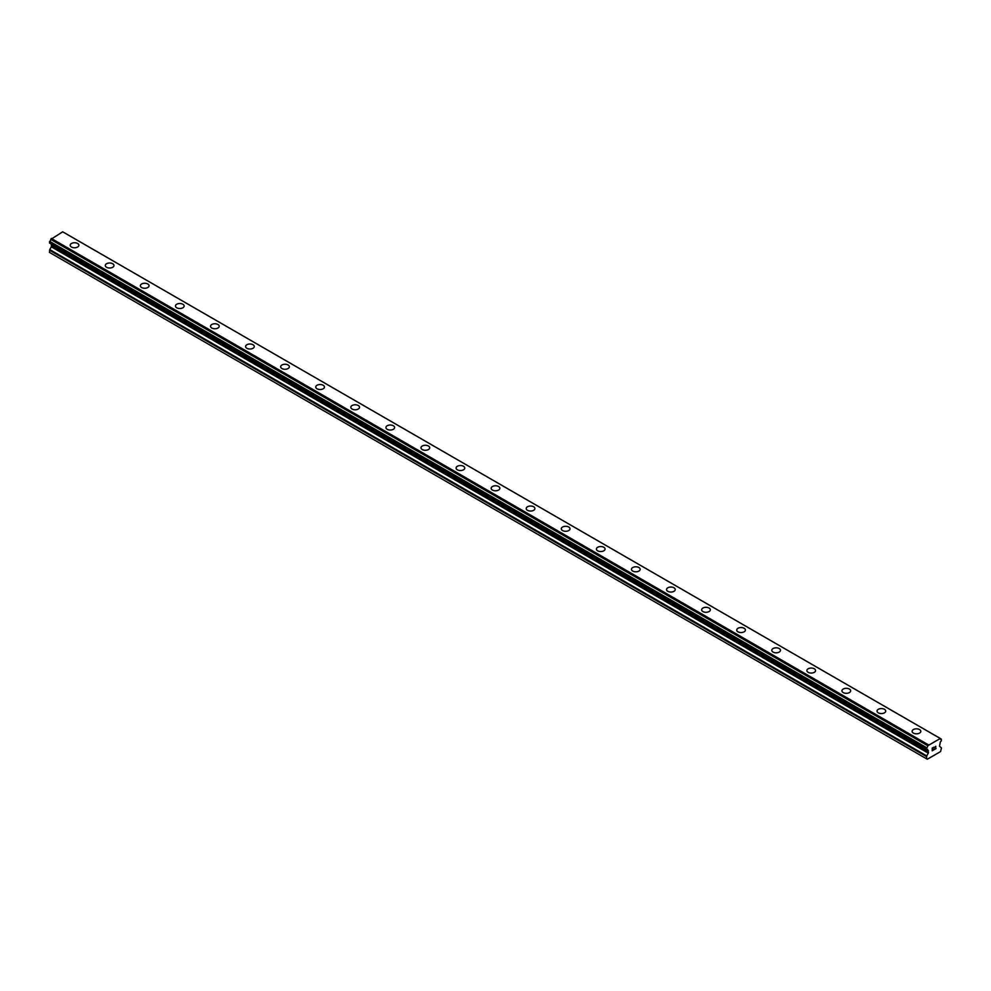 <?xml version="1.0" encoding="UTF-8"?>
<svg xmlns="http://www.w3.org/2000/svg" width="991" height="991" viewBox="0 0 991 991"><rect width="100%" height="100%" fill="white"/><g stroke="black" fill="none" stroke-linecap="round" stroke-linejoin="round"><path stroke-width="1.49" d="M70.2 245.248A4.336 2.502 180 0 1 72.888 242.931A4.336 2.502 180 0 1 77.608 243.476A4.336 2.502 180 0 1 78.884 245.248A4.336 2.502 180 0 1 76.208 247.564A4.336 2.502 180 0 1 71.476 247.019A4.336 2.502 180 0 1 70.2 245.248A4.336 2.502 180 0 1 72.888 242.944A4.336 2.502 180 0 1 77.608 243.489A4.336 2.502 180 0 1 78.884 245.248M105.281 265.501A4.336 2.502 180 0 1 107.957 263.185A4.336 2.502 180 0 1 112.689 263.73A4.336 2.502 180 0 1 113.965 265.501A4.336 2.502 180 0 1 111.289 267.818A4.336 2.502 180 0 1 106.557 267.273A4.336 2.502 180 0 1 105.281 265.501A4.336 2.502 180 0 1 107.969 263.197A4.336 2.502 180 0 1 112.689 263.73A4.336 2.502 180 0 1 113.965 265.501M140.363 285.755A4.336 2.502 180 0 1 143.038 283.438A4.336 2.502 180 0 1 147.77 283.983A4.336 2.502 180 0 1 149.046 285.755A4.336 2.502 180 0 1 146.371 288.071A4.336 2.502 180 0 1 141.639 287.526A4.336 2.502 180 0 1 140.363 285.755A4.336 2.502 180 0 1 143.038 283.451A4.336 2.502 180 0 1 147.77 283.983A4.336 2.502 180 0 1 149.046 285.755M175.444 306.008A4.336 2.502 180 0 1 178.12 303.692A4.336 2.502 180 0 1 182.852 304.237A4.336 2.502 180 0 1 184.128 306.008A4.336 2.502 180 0 1 181.44 308.325A4.336 2.502 180 0 1 176.708 307.78A4.336 2.502 180 0 1 175.444 306.008A4.336 2.502 180 0 1 178.12 303.692A4.336 2.502 180 0 1 182.852 304.237A4.336 2.502 180 0 1 184.128 306.008M210.526 326.262A4.336 2.502 180 0 1 213.201 323.946A4.336 2.502 180 0 1 217.933 324.491A4.336 2.502 180 0 1 219.209 326.262A4.336 2.502 180 0 1 216.521 328.578A4.336 2.502 180 0 1 211.789 328.033A4.336 2.502 180 0 1 210.526 326.262A4.336 2.502 180 0 1 213.201 323.946A4.336 2.502 180 0 1 217.933 324.491A4.336 2.502 180 0 1 219.209 326.262M245.607 346.516A4.336 2.502 180 0 1 248.283 344.199A4.336 2.502 180 0 1 253.015 344.744A4.336 2.502 180 0 1 254.278 346.516A4.336 2.502 180 0 1 251.603 348.832A4.336 2.502 180 0 1 246.87 348.287A4.336 2.502 180 0 1 245.607 346.516A4.336 2.502 180 0 1 248.283 344.199A4.336 2.502 180 0 1 253.015 344.744A4.336 2.502 180 0 1 254.278 346.516M280.676 366.769A4.336 2.502 180 0 1 283.364 364.453A4.336 2.502 180 0 1 288.096 364.998A4.336 2.502 180 0 1 289.36 366.769A4.336 2.502 180 0 1 286.684 369.086A4.336 2.502 180 0 1 281.952 368.541A4.336 2.502 180 0 1 280.676 366.769A4.336 2.502 180 0 1 283.364 364.453A4.336 2.502 180 0 1 288.096 364.998A4.336 2.502 180 0 1 289.36 366.769M315.757 387.023A4.336 2.502 180 0 1 318.445 384.706A4.336 2.502 180 0 1 323.165 385.251A4.336 2.502 180 0 1 324.441 387.023A4.336 2.502 180 0 1 321.765 389.339A4.336 2.502 180 0 1 317.033 388.794A4.336 2.502 180 0 1 315.757 387.023A4.336 2.502 180 0 1 318.445 384.706A4.336 2.502 180 0 1 323.165 385.251A4.336 2.502 180 0 1 324.441 387.023M350.839 407.276A4.336 2.502 180 0 1 353.514 404.96A4.336 2.502 180 0 1 358.246 405.505A4.336 2.502 180 0 1 359.522 407.276A4.336 2.502 180 0 1 356.847 409.593A4.336 2.502 180 0 1 352.115 409.048A4.336 2.502 180 0 1 350.839 407.276A4.336 2.502 180 0 1 353.527 404.96A4.336 2.502 180 0 1 358.246 405.505A4.336 2.502 180 0 1 359.522 407.276M385.92 427.53A4.336 2.502 180 0 1 388.596 425.213A4.336 2.502 180 0 1 393.328 425.758A4.336 2.502 180 0 1 394.604 427.53A4.336 2.502 180 0 1 391.928 429.846A4.336 2.502 180 0 1 387.196 429.301A4.336 2.502 180 0 1 385.92 427.53A4.336 2.502 180 0 1 388.596 425.213A4.336 2.502 180 0 1 393.328 425.758A4.336 2.502 180 0 1 394.604 427.53M421.002 447.783A4.336 2.502 180 0 1 423.677 445.467A4.336 2.502 180 0 1 428.409 446.012A4.336 2.502 180 0 1 429.685 447.783A4.336 2.502 180 0 1 426.997 450.1A4.336 2.502 180 0 1 422.265 449.555A4.336 2.502 180 0 1 421.002 447.783A4.336 2.502 180 0 1 423.677 445.467A4.336 2.502 180 0 1 428.409 446.012A4.336 2.502 180 0 1 429.685 447.783M456.083 468.037A4.336 2.502 180 0 1 458.759 465.72A4.336 2.502 180 0 1 463.491 466.265A4.336 2.502 180 0 1 464.767 468.037A4.336 2.502 180 0 1 462.079 470.353A4.336 2.502 180 0 1 457.346 469.808A4.336 2.502 180 0 1 456.083 468.037A4.336 2.502 180 0 1 458.759 465.72A4.336 2.502 180 0 1 463.491 466.265A4.336 2.502 180 0 1 464.767 468.037M491.164 488.29A4.336 2.502 180 0 1 493.84 485.974A4.336 2.502 180 0 1 498.572 486.519A4.336 2.502 180 0 1 499.836 488.29A4.336 2.502 180 0 1 497.16 490.607A4.336 2.502 180 0 1 492.428 490.062A4.336 2.502 180 0 1 491.164 488.29A4.336 2.502 180 0 1 493.84 485.974A4.336 2.502 180 0 1 498.572 486.519A4.336 2.502 180 0 1 499.836 488.29M526.233 508.544A4.336 2.502 180 0 1 528.921 506.228A4.336 2.502 180 0 1 533.654 506.773A4.336 2.502 180 0 1 534.917 508.544A4.336 2.502 180 0 1 532.241 510.861A4.336 2.502 180 0 1 527.509 510.315A4.336 2.502 180 0 1 526.233 508.544A4.336 2.502 180 0 1 528.921 506.228A4.336 2.502 180 0 1 533.654 506.773A4.336 2.502 180 0 1 534.917 508.544M561.315 528.798A4.336 2.502 180 0 1 564.003 526.481A4.336 2.502 180 0 1 568.735 527.026A4.336 2.502 180 0 1 569.998 528.798A4.336 2.502 180 0 1 567.323 531.102A4.336 2.502 180 0 1 562.591 530.569A4.336 2.502 180 0 1 561.315 528.798A4.336 2.502 180 0 1 564.003 526.481A4.336 2.502 180 0 1 568.735 527.026A4.336 2.502 180 0 1 569.998 528.798M596.396 549.051A4.336 2.502 180 0 1 599.072 546.735A4.336 2.502 180 0 1 603.804 547.267A4.336 2.502 180 0 1 605.08 549.051A4.336 2.502 180 0 1 602.404 551.355A4.336 2.502 180 0 1 597.672 550.823A4.336 2.502 180 0 1 596.396 549.051A4.336 2.502 180 0 1 599.084 546.735A4.336 2.502 180 0 1 603.804 547.28A4.336 2.502 180 0 1 605.08 549.051M631.478 569.305A4.336 2.502 180 0 1 634.153 566.988A4.336 2.502 180 0 1 638.885 567.533A4.336 2.502 180 0 1 640.161 569.305M638.885 567.521A4.336 2.502 180 0 1 640.161 569.292A4.336 2.502 180 0 1 637.486 571.609A4.336 2.502 180 0 1 632.754 571.076A4.336 2.502 180 0 1 631.478 569.292A4.336 2.502 180 0 1 634.153 566.988A4.336 2.502 180 0 1 638.885 567.521M666.559 589.558A4.336 2.502 180 0 1 669.235 587.242A4.336 2.502 180 0 1 673.967 587.787A4.336 2.502 180 0 1 675.243 589.558M673.967 587.774A4.336 2.502 180 0 1 675.243 589.546A4.336 2.502 180 0 1 672.555 591.862A4.336 2.502 180 0 1 667.835 591.33A4.336 2.502 180 0 1 666.559 589.546A4.336 2.502 180 0 1 669.235 587.242A4.336 2.502 180 0 1 673.967 587.774M701.64 609.812A4.336 2.502 180 0 1 704.316 607.495A4.336 2.502 180 0 1 709.048 608.04A4.336 2.502 180 0 1 710.324 609.812M709.048 608.028A4.336 2.502 180 0 1 710.324 609.799A4.336 2.502 180 0 1 707.636 612.116A4.336 2.502 180 0 1 702.904 611.571A4.336 2.502 180 0 1 701.64 609.799A4.336 2.502 180 0 1 704.316 607.483A4.336 2.502 180 0 1 709.048 608.028M736.722 630.065A4.336 2.502 180 0 1 739.397 627.749A4.336 2.502 180 0 1 744.13 628.294A4.336 2.502 180 0 1 745.393 630.065M744.13 628.282A4.336 2.502 180 0 1 745.393 630.053A4.336 2.502 180 0 1 742.717 632.369A4.336 2.502 180 0 1 737.985 631.824A4.336 2.502 180 0 1 736.722 630.053A4.336 2.502 180 0 1 739.397 627.737A4.336 2.502 180 0 1 744.13 628.282M771.791 650.319A4.336 2.502 180 0 1 774.479 648.003A4.336 2.502 180 0 1 779.211 648.548A4.336 2.502 180 0 1 780.474 650.319M779.211 648.535A4.336 2.502 180 0 1 780.474 650.307A4.336 2.502 180 0 1 777.799 652.623A4.336 2.502 180 0 1 773.067 652.078A4.336 2.502 180 0 1 771.791 650.307A4.336 2.502 180 0 1 774.479 647.99A4.336 2.502 180 0 1 779.211 648.535M806.872 670.56A4.336 2.502 180 0 1 809.56 668.244A4.336 2.502 180 0 1 814.292 668.789A4.336 2.502 180 0 1 815.556 670.56A4.336 2.502 180 0 1 812.88 672.877A4.336 2.502 180 0 1 808.148 672.332A4.336 2.502 180 0 1 806.872 670.56A4.336 2.502 180 0 1 809.56 668.256A4.336 2.502 180 0 1 814.292 668.801A4.336 2.502 180 0 1 815.556 670.56M841.954 690.814A4.336 2.502 180 0 1 844.629 688.497A4.336 2.502 180 0 1 849.361 689.042A4.336 2.502 180 0 1 850.637 690.814A4.336 2.502 180 0 1 847.962 693.13A4.336 2.502 180 0 1 843.23 692.585A4.336 2.502 180 0 1 841.954 690.814A4.336 2.502 180 0 1 844.642 688.51A4.336 2.502 180 0 1 849.361 689.055A4.336 2.502 180 0 1 850.637 690.814M877.035 711.067A4.336 2.502 180 0 1 879.711 708.751A4.336 2.502 180 0 1 884.443 709.296A4.336 2.502 180 0 1 885.719 711.067A4.336 2.502 180 0 1 883.043 713.384A4.336 2.502 180 0 1 878.311 712.839A4.336 2.502 180 0 1 877.035 711.067A4.336 2.502 180 0 1 879.723 708.763A4.336 2.502 180 0 1 884.443 709.308A4.336 2.502 180 0 1 885.719 711.067M912.116 731.321A4.336 2.502 180 0 1 914.792 729.004A4.336 2.502 180 0 1 919.524 729.549A4.336 2.502 180 0 1 920.8 731.321A4.336 2.502 180 0 1 918.112 733.637A4.336 2.502 180 0 1 913.392 733.092A4.336 2.502 180 0 1 912.116 731.321A4.336 2.502 180 0 1 914.792 729.017A4.336 2.502 180 0 1 919.524 729.562A4.336 2.502 180 0 1 920.8 731.321M932.382 748.168L932.382 749.258L933.596 747.462L932.382 748.168M932.382 749.258L933.039 748.874L932.382 749.258M933.039 749.06L932.382 749.431L933.039 749.047M932.382 749.431L932.382 750.534L932.382 749.431M932.382 750.534L933.596 749.828L932.382 750.521M932.221 750.794L933.596 750.014L932.221 750.806L932.221 748.069L933.596 747.276M934.538 747.425L935.801 746.273M935.801 747.065L935.467 747.771L935.801 747.065M935.467 747.771L934.736 749.171L935.467 747.771M934.736 749.171L936.024 748.428L934.736 749.171M936.024 748.614L934.402 749.543L935.752 746.582M934.402 749.543L936.024 748.601M928.319 753.16L927.799 750.051A1.536 0.88 -60 0 0 927.489 749.295A1.536 0.88 -60 0 0 926.684 749.394L926.672 747.71A1.536 0.88 -60 0 0 927.762 745.727L940.236 738.518A1.536 0.88 -60 0 0 940.546 739.336A1.536 0.88 -60 0 0 941.314 739.249L941.314 740.946A1.536 0.88 -60 0 0 940.186 742.903L939.48 746.186L941.45 747.957L940.583 751.574L927.403 759.18L926.535 758.784L926.734 755.91L928.319 753.16L51.334 246.833L49.748 249.583L49.55 252.457L926.535 758.784M51.371 244.12L51.334 246.833M50.826 243.798L927.824 750.137L50.851 243.823M49.55 242.993L926.535 749.32L49.55 242.993L49.686 241.383A1.536 0.88 -60 0 0 50.764 239.401L62.718 231.82L940.199 738.419L63.201 232.105M939.716 738.146L62.718 231.82M928.282 744.749L51.284 238.422M928.517 750.868L51.52 244.542M941.314 739.249L940.224 738.629L941.314 739.249M927.799 745.579L50.801 239.252M927.762 745.727L50.764 239.401M926.672 747.71L49.686 241.383M926.535 747.932L49.55 241.606M927.799 750.051L926.672 749.407M928.517 752.516L51.52 246.189M926.734 755.91L49.748 249.583M926.535 756.567L49.55 250.24M941.413 739.249L940.236 738.568M926.585 749.407L49.587 243.08"/></g></svg>
